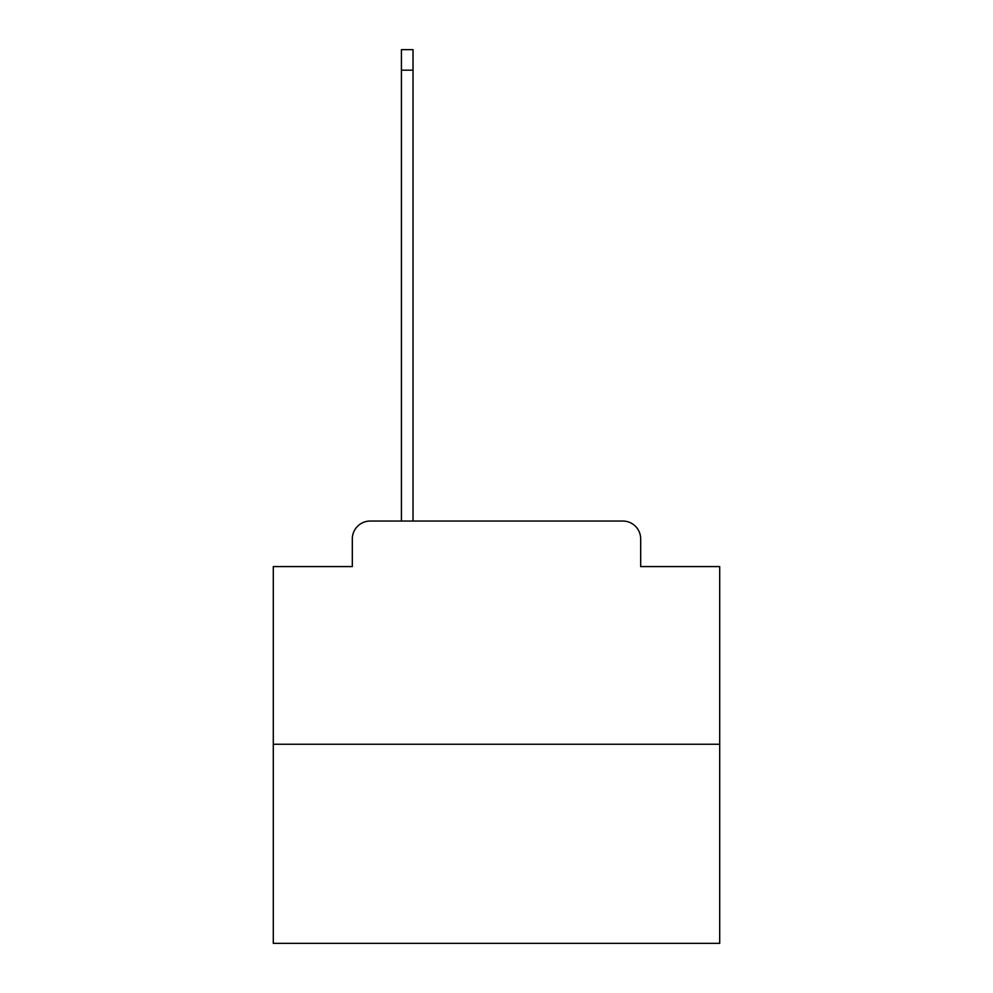 <?xml version="1.0" encoding="UTF-8"?>
<svg xmlns="http://www.w3.org/2000/svg" width="993" height="993" viewBox="0 0 993 993"><rect width="100%" height="100%" fill="white"/><g stroke="black" fill="none" stroke-linecap="round" stroke-linejoin="round"><path stroke-width="1.49" d="M352.316 538.914L352.316 566.581L352.316 538.914A17.862 17.862 0 0 1 370.166 521.052L401.42 521.052L401.42 49.65L413.026 49.65L413.026 521.052L426.866 521.052M719.702 744.254L273.298 744.254L273.298 943.35L719.702 943.35L719.702 566.581L640.684 566.581L640.684 538.914A17.862 17.862 0 0 0 622.834 521.052L370.166 521.052M273.298 744.254L273.298 566.581L352.316 566.581M566.134 521.052L622.834 521.052M640.684 566.581L640.684 538.914M401.42 70.18L413.026 70.18"/></g></svg>
